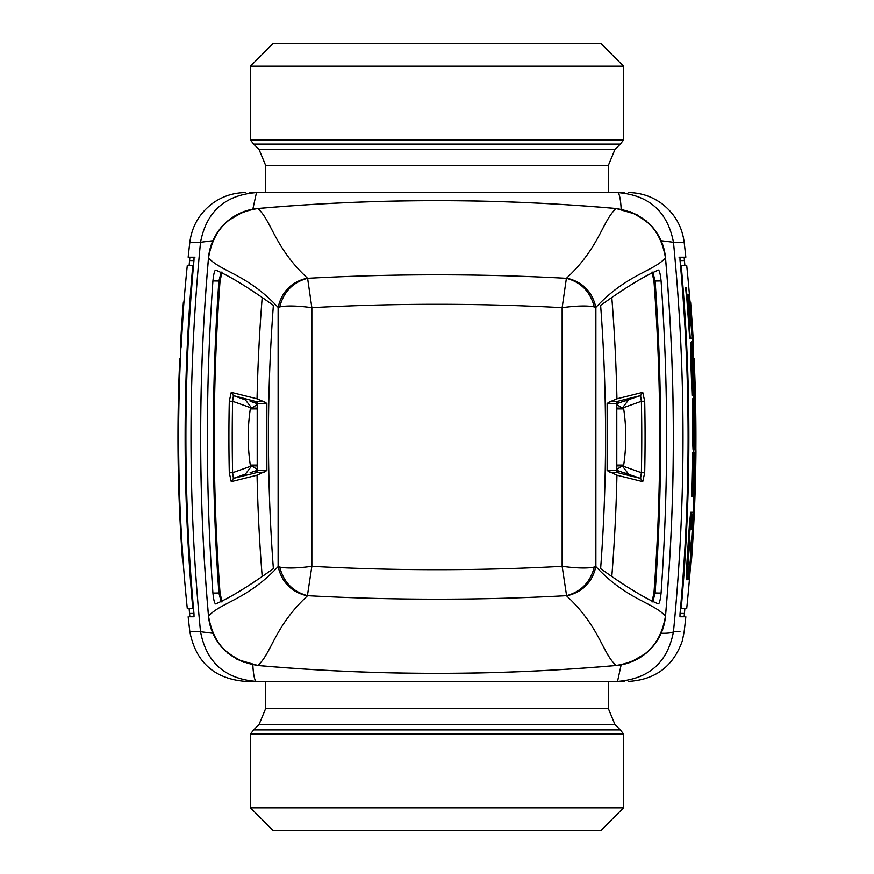 <?xml version="1.0" encoding="UTF-8"?>
<svg xmlns="http://www.w3.org/2000/svg" width="874" height="874" viewBox="0 0 874 874"><rect width="100%" height="100%" fill="white"/><g stroke="black" fill="none" stroke-linecap="round" stroke-linejoin="round"><path stroke-width="1.31" d="M623.533 140.058L250.467 140.058L253.678 144.112L620.322 144.112L623.533 140.058L623.533 66.173L250.467 66.173L250.467 140.058M526.432 733.942L250.467 733.942L253.678 729.888L620.322 729.888L623.533 733.942L526.432 733.942M623.533 807.827L601.061 830.3L272.939 830.3L250.467 807.827L623.533 807.827L623.533 733.942M623.533 66.173L601.061 43.7L272.939 43.7L250.467 66.173M679.054 257.207L684.145 257.207L679.983 257.207L680.005 260.048C690.788 378.016 690.788 495.984 680.005 613.952L679.983 616.793L684.145 616.793L684.877 608.37M684.877 265.63L684.145 257.207L685.839 257.207A1685.575 1685.575 0 0 0 684.167 242.284C682.113 226.683 674.914 213.988 662.579 204.21C652.692 196.748 641.56 192.881 629.182 192.597L628.362 192.597M624.102 681.403L257.207 681.403M212.874 240.732L200.528 242.284L189.833 242.284A1685.575 1685.575 0 0 0 188.161 257.207L194.017 257.207L193.995 260.048C183.212 378.016 183.212 495.984 193.995 613.952L194.017 616.793L189.855 616.793L189.123 608.37M189.123 265.63L189.855 257.207L194.946 257.207M252.837 664.819A22.473 3.758 90 0 0 256.475 681.403C225.088 679.011 206.439 662.448 200.528 631.716C187.823 501.894 187.823 372.095 200.528 242.284C206.45 211.552 225.099 194.989 256.475 192.597L249.898 192.597M252.837 209.181L256.475 192.597L624.102 192.597M661.137 240.732L673.472 242.284C667.55 211.552 648.901 194.989 617.525 192.597A22.473 3.758 -90 0 1 621.163 209.181M621.163 664.819L617.525 681.403C648.912 679.011 667.561 662.448 673.472 631.716A22.473 3.551 -174.4 0 1 661.126 633.268M256.475 681.403L245.638 681.403C214.501 678.912 195.896 662.35 189.833 631.716L200.528 631.716L212.863 633.268M227.841 220.794L243.453 211.77M646.159 220.794L630.547 211.77M630.547 662.23L646.159 653.206M243.453 662.23L227.841 653.206M616.793 465.088L623.686 465.088A188.784 188.784 0 0 0 623.686 408.912L616.793 408.912M257.207 408.912L250.314 408.912A188.784 188.784 0 0 0 250.314 465.088L257.207 465.088M693.628 411.151L693.388 398.795L692.896 407.787L693.148 440.376L693.606 449.356L694.601 449.356L694.732 407.787L693.956 398.795L693.825 437L693.628 411.151M694.229 413.959L694.382 440.376L693.923 449.356L693.355 449.356M694.491 413.959L694.459 449.356M693.606 449.356L693.038 449.356L692.579 440.376L692.656 398.795M693.421 347.098L690.613 302.153L690.056 302.153L692.853 347.098L693.421 347.098M695.136 408.912L694.699 389.509M686.199 287.546L686.877 295.412L686.199 287.546L685.631 287.546L686.309 295.412L686.877 295.412M686.265 288.387L686.811 294.571L686.265 288.387M691.476 560.616A1686.132 1686.132 0 0 0 695.955 451.825L694.098 358.34C697.244 425.813 696.338 493.242 691.4 560.605L695.748 461.723M686.724 608.37A1685.575 1685.575 0 0 0 690.919 560.616L691.4 560.605M693.443 517.55L693.53 358.34L694.098 358.34M689.029 579.713L693.399 512.284L691.29 512.284L687.117 568.471L686.92 579.713L689.029 579.713M691.279 554.433L693.104 513.978L691.574 513.978L690.788 529.71L689.826 529.71L689.466 535.882L691.279 554.433M689.368 537.576L687.423 578.031L688.952 578.031L691.159 556.115L689.368 537.576M690.711 562.299L689.63 562.299L688.384 578.031L688.952 578.031M686.92 579.713L686.352 579.713L686.56 568.471L689.477 523.526L690.733 512.284L693.399 512.284M690.733 512.284L691.29 512.284M691.05 549.462L692.252 529.71M689.258 529.71L690.22 529.71M692.306 529.71L691.749 529.71L692.536 513.978L691.017 513.978M689.215 540.154L690.591 556.115L691.159 556.115M690.143 562.299L690.591 556.115M688.384 578.031L686.855 578.031M687.139 562.299L688.111 562.299M693.071 452.732L692.088 496.552L693.934 496.552L694.906 452.732L693.989 484.196L694.262 454.983L692.984 484.196L693.574 452.732L692.514 452.732L691.531 496.552L692.088 496.552M693.989 454.983L694.568 452.732M693.552 454.983L693.934 449.356M687.084 294.287L690.241 338.118L692.077 338.118L688.931 294.287L690.963 325.751L688.494 296.537L689.968 325.751L687.587 294.287L686.953 294.287M686.614 295.412L689.673 338.118L690.241 338.118M689.673 338.118L691.52 338.118M688.209 296.537L688.024 294.287L688.592 294.287M691.039 352.725L692.634 395.419L694.469 395.419L691.891 341.483L691.957 350.474L691.061 342.608L691.039 352.725L690.471 352.725L692.066 395.419L692.634 395.419M693.126 383.063L691.738 353.85L692.787 383.063M693.781 383.063L692.437 356.658L693.497 383.063M692.732 356.658L692.47 353.85L692.437 356.658M692.066 395.419L693.912 395.419M691.115 342.608L691.771 341.483M690.471 352.725L690.493 342.608L691.061 342.608M681.6 608.37L685.478 608.37L680.507 608.37L681.6 608.37L681.644 603.584C691.268 492.521 691.268 381.468 681.644 270.416L681.6 265.63L685.478 265.63L681.6 265.63M182.524 560.616A1686.132 1686.132 0 0 1 179.815 358.34L179.88 358.34C176.734 425.813 177.63 493.242 182.579 560.605L182.633 560.605M182.579 560.605L183.147 560.605C178.198 493.242 177.291 425.813 180.437 358.34L179.88 358.34M187.276 265.63A1685.575 1685.575 0 0 0 183.562 307.014L181.104 347.098L180.536 347.098L183.005 307.014L183.387 302.153L183.944 302.153M192.4 265.63L188.522 265.63L193.493 265.63L192.4 265.63L192.356 270.416C182.732 381.479 182.732 492.532 192.356 603.584L192.4 608.37L188.522 608.37L192.4 608.37M665.475 615.875A5.615 0.808 -175 0 1 665.518 615.984A5.615 0.808 -175 0 1 665.464 616.094C660.722 644.531 644.269 660.995 616.094 665.464A5.615 0.808 -95 0 1 615.984 665.518A5.615 0.808 -95 0 1 615.875 665.485M665.475 258.125A5.615 0.808 175 0 0 665.518 258.016A5.615 0.808 175 0 0 665.464 257.906C660.722 229.469 644.269 213.005 616.094 208.536A1068.094 554.782 180 0 0 257.906 208.536A5.615 0.808 85 0 1 258.016 208.482A5.615 0.808 85 0 1 258.125 208.515M615.875 208.525L616.094 208.536C602.077 221.362 599.968 246.861 566.625 278.118L566.396 278.314C581.046 282.182 590.343 291.719 594.298 306.927C587.536 305.474 576.818 305.725 562.146 307.659L566.396 278.314C480.132 273.649 393.868 273.649 307.604 278.314L311.854 307.659C395.288 303.158 478.723 303.158 562.146 307.659L562.146 566.341C576.818 568.275 587.536 568.526 594.298 567.073C590.343 582.281 581.046 591.818 566.396 595.686C480.132 600.351 393.868 600.351 307.604 595.686C292.954 591.818 283.657 582.281 279.702 567.073C286.541 568.515 297.258 568.275 311.854 566.341L311.854 307.659C297.258 305.725 286.541 305.485 279.702 306.927C283.657 291.719 292.954 282.182 307.604 278.314L307.375 278.118C274.032 246.861 271.934 221.362 257.906 208.536C229.731 213.005 213.278 229.469 208.536 257.906A1068.094 554.782 90 0 0 208.536 616.094A5.615 0.808 -5 0 1 208.482 615.984A5.615 0.808 -5 0 1 208.515 615.875M208.515 258.125L208.536 257.906C221.362 271.923 246.861 274.032 278.118 307.375C281.799 291.545 291.545 281.799 307.375 278.118M258.125 665.475L257.906 665.464C229.731 660.995 213.278 644.531 208.536 616.094C221.362 602.066 246.861 599.968 278.118 566.625L278.118 307.375M595.882 566.625L595.882 307.375C627.139 274.032 652.638 271.934 665.464 257.906A1068.094 554.782 -90 0 1 665.464 616.094C652.638 602.066 627.139 599.968 595.882 566.625C592.201 582.455 582.455 592.201 566.625 595.882C599.968 627.139 602.066 652.638 616.094 665.464A1068.094 554.782 -0 0 1 257.906 665.464C271.923 652.638 274.032 627.139 307.375 595.882L311.854 566.341C395.277 570.842 478.712 570.842 562.146 566.341L566.625 595.882M651.949 272.098L653.96 281.035C661.684 385.008 661.684 488.992 653.96 592.965L661.083 593.075C660.296 600.558 659.313 604.142 658.133 603.803C645.635 598.537 628.45 588.224 606.6 572.874L600.624 568.668C607.201 480.886 607.201 393.114 600.624 305.332L606.6 301.126C628.45 285.776 645.635 275.463 658.133 270.197L658.308 270.066M658.133 270.197C659.313 269.858 660.296 273.442 661.083 280.925C668.468 384.975 668.468 489.025 661.083 593.075M594.298 306.927L595.882 307.375C592.201 291.545 582.455 281.799 566.625 278.118M221.198 601.902L218.893 592.965C211.508 488.992 211.508 385.008 218.893 281.035L212.917 280.925C213.704 273.442 214.687 269.858 215.867 270.197C228.365 275.463 245.55 285.776 267.4 301.126L273.376 305.332C266.799 393.114 266.799 480.886 273.376 568.668L267.4 572.874C245.55 588.224 228.365 598.537 215.867 603.803L215.692 603.934M215.867 603.803C214.687 604.142 213.704 600.558 212.917 593.075C205.532 489.025 205.532 384.975 212.917 280.925M279.702 567.073L278.118 566.625C281.799 582.455 291.545 592.201 307.375 595.882M595.871 566.625L594.298 567.073M607.124 403.449L616.072 403.471L617.568 401.341L609.823 401.854L607.124 403.449L607.124 470.551L616.946 475.194A1684.996 1613.939 -90 0 1 611.811 576.501M609.823 401.854L616.946 398.806A1684.996 1613.939 -90 0 0 611.811 297.499M652.802 272.098L655.107 281.035L661.083 280.925M652.802 601.902L655.107 592.965C662.492 488.992 662.492 385.008 655.107 281.035L653.96 281.035M278.129 307.375L279.702 306.927M266.876 403.449L257.928 403.471L256.432 401.341L264.177 401.854L266.876 403.449L266.876 470.551L257.054 475.194A1684.996 1613.939 90 0 0 262.189 576.501M264.177 401.854L257.054 398.806A1684.996 1613.939 90 0 1 262.189 297.499M221.198 272.098L218.893 281.035L220.04 281.035C212.316 385.008 212.316 488.992 220.04 592.965L212.917 593.075M264.177 472.146L255.7 472.506L257.207 470.387L257.207 403.613L257.207 470.387L257.928 470.529L256.432 472.659L233.434 478.373L232.615 472.703L229.305 472.779L231.26 481.64L233.434 478.373L245.386 474.112L251.723 465.897L257.207 469.414L257.207 471.632M257.207 408.103L251.723 408.103L257.207 404.586L257.207 402.368M257.207 405.241L255.711 403.122L250.106 401.275M257.207 468.759L255.711 470.878L250.106 472.725M653.96 592.965L651.949 601.902M644.695 472.779A1654.307 1654.307 0 0 0 644.695 401.221L642.74 392.36L640.566 395.627L618.289 403.122L618.3 401.494L617.568 401.341L640.566 395.627L641.385 401.297A1650.997 1650.997 0 0 1 641.385 472.703L644.695 472.779L642.74 481.64L640.566 478.373L617.568 472.659L609.823 472.146M623.894 472.725L628.614 474.112L622.266 465.897L616.793 469.414L616.072 470.529L617.568 472.659L618.3 472.506L618.289 470.878L640.566 478.373L641.385 472.703L622.266 465.897L616.793 465.897M616.072 470.529L607.124 470.551M616.072 403.471L616.793 403.613L616.793 470.387L616.793 403.613L616.793 404.586L622.266 408.103L628.614 399.888L623.894 401.275M220.04 281.035L222.051 272.098M220.04 592.965L222.051 601.902M229.305 401.221L231.26 392.36L233.434 395.627L245.386 399.888L251.723 408.103L232.615 401.297L229.305 401.221A1654.307 1654.307 0 0 0 229.305 472.779M257.928 470.529L266.876 470.551M257.928 403.471L257.207 403.613L255.7 401.494L255.711 403.122M257.207 465.897L251.723 465.897L232.615 472.703A1650.997 1650.997 0 0 1 232.615 401.297L233.434 395.627L255.7 401.494M255.7 472.506L255.711 470.878M644.695 401.221L641.385 401.297L622.266 408.103L616.793 408.103M616.793 405.241L618.289 403.122M616.793 468.759L618.289 470.878M265.63 165.383L259.054 149.487L614.946 149.487L608.37 165.383L265.63 165.383L265.63 192.597M608.37 681.403L608.37 708.617L265.63 708.617L259.054 724.513L614.946 724.513L620.322 729.888M680.048 260.572L684.353 260.572M680.048 613.428L684.353 613.428M189.647 613.428L193.952 613.428M189.647 260.572L193.952 260.572M679.983 631.716L673.472 631.716C686.177 501.894 686.177 372.095 673.472 242.284L684.167 242.284M692.328 407.787L692.896 407.787M692.579 440.376L693.148 440.376M689.477 523.526L690.045 523.526M686.56 568.471L687.117 568.471M680.933 603.584L681.644 603.584M680.933 270.416L681.644 270.416M193.067 270.416L192.356 270.416M193.067 603.584L192.356 603.584M616.946 398.806L642.74 392.36M642.74 481.64L616.946 475.194M257.054 475.194L231.26 481.64M231.26 392.36L257.054 398.806M616.793 403.613L618.3 401.494M616.793 470.387L618.3 472.506M608.37 165.383L608.37 192.597M265.63 681.403L265.63 708.617M608.37 708.617L614.946 724.513M614.946 149.487L620.322 144.112M259.054 149.487L253.678 144.112M259.054 724.513L253.678 729.888M250.467 807.827L250.467 733.942M189.833 242.284C191.887 226.683 199.086 213.988 211.421 204.21C221.308 196.748 232.44 192.881 244.818 192.597L245.638 192.597M628.362 681.403C655.303 679.841 673.286 666.349 682.31 640.915L684.167 631.716A1685.575 1685.575 0 0 0 685.839 616.793M188.161 616.793A1685.575 1685.575 0 0 0 189.833 631.716M617.525 681.403L616.64 681.403M693.617 347.087A1686.132 1686.132 0 0 0 690.613 302.153M693.617 358.34A1685.575 1685.575 0 0 0 693.06 347.098M690.056 302.153A1685.575 1685.575 0 0 0 686.724 265.63M183.005 307.014A1686.132 1686.132 0 0 0 180.383 347.087M180.94 347.098A1685.575 1685.575 0 0 0 180.383 358.34M183.081 560.616A1685.575 1685.575 0 0 0 187.276 608.37M665.518 615.984C675.984 496.661 675.984 377.339 665.518 258.016C664.393 245.299 659.28 234.123 650.19 224.498L636.633 214.48L615.984 208.482C496.661 198.016 377.339 198.016 258.016 208.482C244.644 209.662 233.03 215.222 223.165 225.164C214.469 234.68 209.574 245.627 208.482 258.016C198.016 377.339 198.016 496.661 208.482 615.984C209.607 628.701 214.72 639.877 223.81 649.502L237.367 659.52L258.016 665.518C377.339 675.984 496.661 675.984 615.984 665.518C629.356 664.338 640.97 658.778 650.835 648.836C659.531 639.32 664.426 628.373 665.518 615.984M255.732 470.889L250.183 472.736M250.183 401.264L255.732 403.111M618.268 403.111L623.817 401.264M623.817 472.736L618.268 470.889"/></g></svg>
